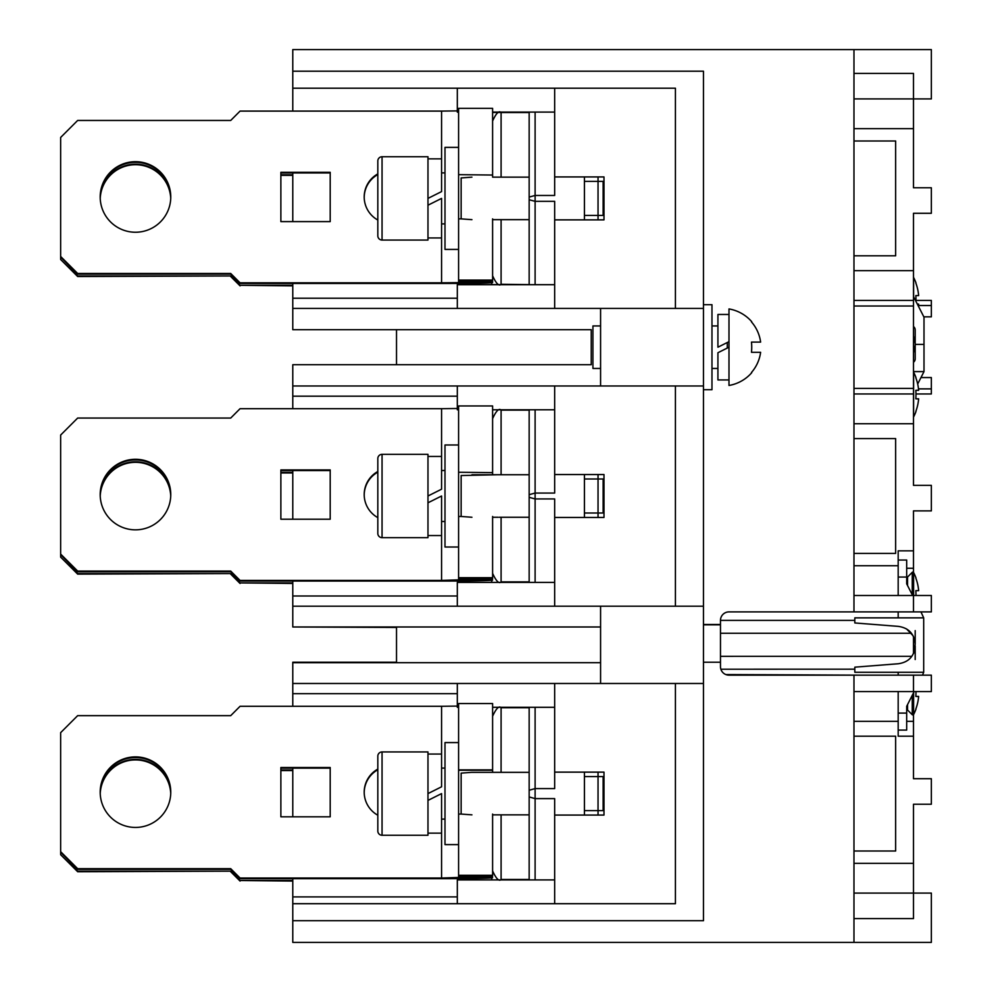 <?xml version="1.0" encoding="UTF-8"?>
<svg xmlns="http://www.w3.org/2000/svg" width="992" height="992" viewBox="0 0 992 992"><rect width="100%" height="100%" fill="white"/><g stroke="black" fill="none" stroke-linecap="round" stroke-linejoin="round"><path stroke-width="1.49" d="M396.515 627.452L292.776 626.981L600.582 626.981M396.515 662.234L292.776 662.234L292.776 683.488L600.582 683.488L600.582 606.199L292.776 606.199L292.776 581.076M913.496 714.686L913.496 736.2L898.182 736.2L898.182 691.56M913.496 636.579L913.496 653.554M913.496 572.372L913.496 550.845L898.182 550.845L898.182 577.046L906.688 577.046L906.688 583.842L912.615 595.485M675.416 683.488L675.416 903.712L292.776 903.712L292.776 942.4L931.352 942.4L931.352 893.085L853.976 893.085M725.859 674.56L862.47 675.155M720.874 669.216L854.819 669.178M913.496 442.692L913.496 485.373L931.352 485.373L931.352 510.88L913.496 510.88L913.496 550.845M915.963 393.96L931.352 393.96L931.352 388.876L918.493 388.876M931.352 388.876L931.352 377.555L920.96 377.555M913.496 736.2L913.496 778.72L931.352 778.72L931.352 804.227L913.496 804.227L913.496 918.592L853.976 918.592M584.424 815.064L584.424 772.136M492.602 772.346L492.602 703.551L458.589 703.551L458.589 769.866L492.602 769.866L492.602 772.346L501.084 772.346L501.096 707.718C499.026 705.56 496.198 708.387 492.602 716.224M498.195 814.854L529.158 814.854L529.158 772.346L471.56 772.346L461.144 773.128L461.144 814.072L471.932 814.854M457.312 693.693L292.776 693.693L292.776 683.488M292.776 693.693L292.776 706.292M292.776 768.155L292.776 816.813M292.776 878.676L292.776 903.712M703.464 662.234L720.477 662.234L720.477 666.649A8.506 8.506 0 0 0 728.984 675.155L913.496 675.155L913.496 691.56L931.352 691.56L931.352 675.155L913.496 675.155M853.976 942.4L853.976 675.155M292.776 920.712L703.464 920.712L703.464 71.201L292.776 71.201L292.776 88.201L675.416 88.201L675.416 308.425M491.747 877.87L491.747 879.904M529.158 879.904L529.158 707.296M554.664 879.904L457.312 879.904L457.312 903.712M554.664 903.712L554.664 815.064L603.992 815.064L603.992 772.136L554.664 772.136L554.664 788.59L535.11 788.59L535.11 707.296M529.158 796.948L535.11 798.61L554.664 798.61L554.664 815.064M853.976 98.915L931.352 98.915L931.352 49.6L292.776 49.6L292.776 71.201M853.976 393.96L913.496 393.96L913.496 213.28L931.352 213.28L931.352 187.773L913.496 187.773L913.496 73.408L853.976 73.408M584.424 219.864L584.424 176.936M497.786 177.146L492.602 177.146L492.602 108.351L458.589 108.351L458.589 174.666L492.602 175.038L458.589 174.666M457.312 308.425L457.312 284.617L529.158 284.617L501.096 284.282L501.096 219.654L492.602 219.654L498.145 219.654M499.174 219.654L529.158 219.654L529.158 177.146L497.86 177.146M471.932 219.654L461.144 218.872L461.144 177.928L471.932 177.146M529.158 284.53L529.158 219.654M491.747 284.617L491.747 282.67M600.582 308.425L600.582 385.975L703.464 385.975L703.464 308.425L292.776 308.425L292.776 298.22L457.312 298.22M292.776 308.425L292.776 329.679L591.232 329.679L591.232 364.721L292.776 364.721L292.776 385.975L600.582 385.975M292.776 88.201L292.776 111.092M292.776 172.955L292.776 221.613M292.776 283.476L292.776 298.22M554.664 308.425L554.664 201.339L535.11 201.339L535.11 195.461L529.158 197.061L529.158 112.096M529.158 197.061L529.158 284.704M457.312 284.704L554.664 284.704M554.664 219.864L603.992 219.864L603.992 176.936L554.664 176.936L554.664 195.461L535.11 195.461L535.11 112.096M535.11 284.704L535.11 201.339L529.158 199.739M554.664 112.096L492.602 112.096M458.589 112.096L457.312 112.096L458.589 112.48M457.312 88.201L457.312 112.096M554.664 176.936L554.664 88.201M913.496 611.89L931.352 611.89L931.352 595.485L913.496 595.485L913.496 611.89L853.976 611.89L853.976 49.6M396.515 329.679L396.515 364.721M457.312 385.975L457.312 409.783L458.589 409.783M554.664 409.783L492.602 409.783M554.664 474.536L603.992 474.536L603.992 517.464L554.664 517.464L554.664 498.939L535.11 498.939L535.11 493.061L554.664 493.061L554.664 385.975M554.664 517.464L554.664 606.199M703.464 606.199L600.582 606.199M457.312 396.18L292.776 396.18L292.776 385.975M292.776 396.18L292.776 408.692M292.776 470.555L292.776 519.213M292.776 606.199L292.776 626.981M913.496 393.96L913.496 485.373M913.496 300.44L853.976 300.44M853.976 306.02L913.496 306.02M584.424 517.464L584.424 474.536M497.786 474.746L492.602 474.746L492.602 405.951L458.589 405.951L458.589 472.266L492.602 472.638L458.589 472.266M492.602 517.254L498.145 517.254M499.174 517.254L529.158 517.254L529.158 474.746L471.932 474.746L497.872 474.746L461.144 475.528L461.144 516.472L471.932 517.254M535.11 409.783L535.11 493.061L529.158 494.661L529.158 409.783M529.158 494.661L529.158 582.391M554.664 582.391L457.312 582.391L457.312 606.199M535.11 582.391L535.11 498.939L529.158 497.339M491.747 580.27L491.747 582.391M913.496 388.38L853.976 388.38M603.992 517.464L603.992 474.746M913.496 595.485L853.976 595.485M853.976 611.89L728.984 611.89A8.506 8.506 0 0 0 720.477 620.397L720.477 624.476L703.464 624.476M720.477 662.234L720.477 624.824L703.464 624.824M703.464 683.488L600.582 683.488M457.312 683.488L457.312 707.296L458.589 707.296M554.664 707.296L492.602 707.296M554.664 683.488L554.664 772.136M603.992 814.854L603.992 772.136M853.976 691.56L913.496 691.56M529.158 790.252L535.11 788.59L535.11 879.904M292.776 662.693L600.582 662.693M396.515 626.981L396.515 662.693M675.416 385.975L675.416 606.199M603.992 219.864L603.992 177.146M492.602 112.48L529.158 112.48M918.505 305.524L931.352 305.524L931.352 316.845L923.825 316.845M931.352 305.524L931.352 300.44L915.963 300.44M913.496 213.28L913.496 257.325M584.424 181.4L598.04 181.4L598.04 215.4L584.424 215.4M603.992 181.4L598.04 181.4L598.04 176.936M598.04 219.864L598.04 215.4L603.992 215.4M603.136 215.4L603.136 181.4M853.976 141L895.64 141L895.64 255.8L853.976 255.8M427.974 156.736L427.974 240.064L382.056 240.064L382.056 156.736L427.974 156.736M441.576 223.907L444.986 223.907M444.986 172.893L441.576 172.893M382.056 156.736A4.253 4.253 0 0 0 377.816 160.989L377.816 177.419M377.816 198.4L377.816 235.811A4.253 4.253 0 0 0 382.056 240.064M377.816 235.811L377.816 160.989M458.589 249.414L444.986 249.414L444.986 147.386L458.589 147.386M77.661 273.47L77.661 274.127L230.714 274.127L230.714 273.47L77.661 273.47L60.648 256.469L60.648 137.454L77.661 120.454L230.714 120.454L240.064 111.092L441.576 111.092L441.576 191.592L427.974 198.4L441.576 191.592M441.576 198.4L427.974 205.208L441.576 198.4L441.576 282.819L240.064 282.819L240.064 283.476L230.714 274.127M427.974 237.944L441.576 237.944M584.424 479L598.04 479L598.04 513L584.424 513M603.992 479L598.04 479L598.04 474.536M598.04 517.464L598.04 513L603.992 513M603.136 513L603.136 479M853.976 438.6L895.64 438.6L895.64 553.4L853.976 553.4M427.974 454.336L427.974 537.664L382.056 537.664L382.056 454.336L427.974 454.336M441.576 521.507L444.986 521.507M444.986 470.493L441.576 470.493M382.056 454.336A4.253 4.253 0 0 0 377.816 458.589L377.816 533.411A4.253 4.253 0 0 0 382.056 537.664M458.589 547.014L444.986 547.014L444.986 444.986L458.589 444.986M77.661 571.07L77.661 571.727L230.714 571.727L230.714 571.07L77.661 571.07L60.648 554.069L60.648 435.054L77.661 418.054L230.714 418.054L240.064 408.692L441.576 408.692L441.576 489.192L427.974 496L441.576 489.192M441.576 496L427.974 502.808L441.576 496L441.576 580.419L240.064 580.419L240.064 581.076L230.714 571.727M427.974 535.544L441.576 535.544M584.424 776.6L598.04 776.6L598.04 810.6L584.424 810.6M603.992 776.6L598.04 776.6L598.04 772.136M598.04 815.064L598.04 810.6L603.992 810.6M603.136 810.6L603.136 776.6M853.976 736.2L895.64 736.2L895.64 851L853.976 851M427.974 751.936L427.974 835.264L382.056 835.264L382.056 751.936L427.974 751.936M441.576 819.107L444.986 819.107M444.986 768.093L441.576 768.093M382.056 751.936A4.253 4.253 0 0 0 377.816 756.189L377.816 831.011A4.253 4.253 0 0 0 382.056 835.264M377.816 814.581L377.816 793.6M458.589 844.614L444.986 844.614L444.986 742.586L458.589 742.586M77.661 868.67L77.661 869.327L230.714 869.327L230.714 868.67L77.661 868.67L60.648 851.669L60.648 732.654L77.661 715.654L230.714 715.654L240.064 706.292L441.576 706.292L441.576 786.792L427.974 793.6L441.576 786.792M441.576 793.6L427.974 800.408L441.576 793.6L441.576 878.019L240.064 878.019L240.064 878.676L230.714 869.327M427.974 833.144L441.576 833.144M292.776 880.512L240.064 880.512L292.776 881.07M230.714 871.162L77.661 871.162L60.648 854.72L77.661 871.72L230.714 871.162L240.064 880.512M240.064 881.07L230.714 871.72M280.872 770.548L292.776 770.548M170.736 793.687A35.29 35.278 -0 0 0 135.482 759.922A35.29 35.278 -0 0 0 100.229 793.687M100.217 793.402A35.29 35.278 180 0 1 135.482 759.364A35.29 35.278 180 0 1 170.748 793.402M60.648 854.162L60.648 852.326L77.661 869.327M292.776 769.99L280.872 769.99L280.872 816.813L330.2 816.813L330.2 767.51L280.872 767.51L280.872 816.813M292.776 582.912L240.064 582.912L292.776 583.47M230.714 573.562L77.661 573.562L60.648 557.12L77.661 574.12L230.714 573.562L240.064 582.912M240.064 583.47L230.714 574.12M280.872 472.948L292.776 472.948M170.736 496.087A35.29 35.278 -0 0 0 135.482 462.322A35.29 35.278 -0 0 0 100.229 496.087M100.217 495.802A35.29 35.278 180 0 1 135.482 461.764A35.29 35.278 180 0 1 170.748 495.802M60.648 556.562L60.648 554.726L77.661 571.727M292.776 472.39L280.872 472.39L280.872 519.213L330.2 519.213L330.2 469.91L280.872 469.91L280.872 519.213M292.776 285.312L240.064 285.312L292.776 285.87M230.714 275.962L77.661 275.962L60.648 259.52L77.661 276.52L230.714 275.962L240.064 285.312M240.064 285.87L230.714 276.52M280.872 175.348L292.776 175.348M170.736 198.487A35.29 35.278 -0 0 0 135.482 164.722A35.29 35.278 -0 0 0 100.229 198.487M100.217 198.202A35.29 35.278 180 0 1 135.482 164.164A35.29 35.278 180 0 1 170.748 198.202M60.648 258.962L60.648 257.126L77.661 274.127M292.776 174.79L280.872 174.79L280.872 221.613L330.2 221.613L330.2 172.31L280.872 172.31L280.872 221.613M915.194 659.519L915.194 645.916C914.264 656.369 908.585 662.321 898.169 663.76L854.819 667.17L854.819 672.278L923.688 672.278L923.688 617.855L854.819 617.855L854.819 622.951L898.157 626.361C908.585 627.8 914.264 633.752 915.194 644.217L915.194 630.614M923.688 672.278L922.523 675.155M906.539 628.916L913.012 635.674M920.96 611.89L923.688 617.855M898.182 617.855L898.182 611.89M898.182 595.485L898.182 577.046M898.182 560.034L906.688 560.034L906.688 577.046M913.706 653.083L915.194 644.217M906.688 710.111L906.688 706.279L914.178 691.56M906.688 706.279L906.688 730.087L898.182 730.087M898.182 672.278L898.182 675.155M917.674 384.016L923.998 371.603L923.998 317.18L913.496 296.546M923.688 344.398L915.194 344.398L915.194 329.939A4.253 4.253 0 0 0 913.496 326.542M915.194 343.542L913.496 335.904L915.194 343.542M913.496 362.254A4.253 4.253 0 0 0 915.194 358.844L915.194 344.398M915.194 345.241L913.496 352.879M923.688 371.603L913.496 371.603M906.688 709.255A10.205 10.205 0 0 1 907.556 710.024L907.556 704.593M912.256 695.355L912.256 714.724L907.556 710.024M912.256 714.724A0.856 0.856 0 0 0 913.607 714.513A48.906 48.906 0 0 0 915.963 709.168L915.963 709.168M918.629 696.582L915.827 696.409A44.454 31.434 90 0 0 915.963 691.56A44.454 31.434 90 0 1 915.827 696.409L918.629 696.582A48.72 48.72 0 0 1 915.827 709.02M915.827 696.409L918.629 696.409M907.556 585.54L907.556 577.034A10.205 10.205 0 0 1 906.688 577.803M907.556 577.034L912.256 572.322L912.256 594.778M915.963 577.89L915.963 577.89A48.906 48.906 0 0 0 913.607 572.545A0.856 0.856 0 0 0 912.256 572.322M915.827 590.649A44.454 31.434 90 0 1 915.963 595.485A44.454 31.434 90 0 0 915.827 590.649L918.629 590.649M915.827 578.038A48.72 48.72 0 0 1 918.629 590.476M915.963 377.555L915.963 377.555A48.906 48.906 0 0 0 913.607 372.211A0.856 0.856 0 0 0 913.496 372.037M913.496 417.086A0.856 0.856 0 0 0 913.607 416.913A48.906 48.906 0 0 0 915.963 411.568L915.963 411.568M915.827 377.704A48.72 48.72 0 0 1 918.629 390.141L915.827 390.315A44.454 31.434 90 0 1 915.827 398.809L918.629 398.982A48.72 48.72 0 0 1 915.827 411.42M918.629 390.141L915.827 390.315L918.629 390.315M918.629 398.982L915.827 398.809A44.454 31.434 90 0 0 915.827 390.315M915.827 398.809L918.629 398.809M915.963 282.844L915.963 282.844A48.906 48.906 0 0 0 913.607 277.487A0.856 0.856 0 0 0 913.496 277.314M918.629 304.271L917.34 304.098L918.629 304.271A48.72 48.72 0 0 1 918.418 306.218M915.827 295.591A44.454 31.434 90 0 1 915.951 301.37A44.454 31.434 90 0 0 915.827 295.591L918.629 295.591M915.827 282.98A48.72 48.72 0 0 1 918.629 295.43M917.34 304.098L918.629 304.098M600.582 368.454L592.931 368.454L592.931 325.946L600.582 325.946M717.923 325.946L711.971 325.946M711.971 368.454L717.923 368.454M751.725 321.693L751.725 321.693A38.812 38.812 0 0 0 728.984 308.934L728.984 385.466A38.812 38.812 0 0 0 751.725 372.707L751.725 372.707M751.477 352.296A38.812 29.252 90 0 0 751.477 342.104A38.812 29.252 90 0 1 751.477 352.296L760.616 352.296A38.477 38.477 0 0 1 751.477 372.484M751.477 321.916A38.477 38.477 0 0 1 760.616 342.104L751.477 342.104M728.984 347.2L717.923 352.73L728.984 347.2M728.984 379.936L717.923 379.936L717.923 352.73M717.923 347.2L728.984 341.67L717.923 347.2L717.923 314.464L728.984 314.464M703.464 304.68L711.971 304.68L711.971 389.72L703.464 389.72M240.064 283.476L441.576 283.476A51.014 0.98 180 0 0 492.602 282.497L492.602 218.872M492.602 282.249L441.576 282.819M458.589 282.249L458.589 175.038M441.576 111.092L457.312 110.893M230.714 273.47L240.064 282.819M377.816 220.026A26.362 26.35 180 0 1 377.816 173.898M170.76 196.962A35.29 35.278 180 0 1 135.482 232.24A35.29 35.278 180 0 1 100.192 196.962A35.29 35.278 180 0 1 135.482 161.684A35.29 35.278 180 0 1 170.76 196.962M170.76 197.284A35.29 35.278 -0 0 0 135.482 162.328A35.29 35.278 -0 0 0 100.192 197.284M377.816 174.555A26.362 26.35 -0 0 0 364.213 197.284M280.872 172.955L330.2 172.955M60.648 256.469L60.648 257.126M458.589 218.872L461.144 218.872M458.589 280.079L492.602 280.079M458.589 281.182L492.602 281.182M240.064 581.076L441.576 581.076A51.014 0.98 180 0 0 492.602 580.097L458.589 579.849L458.589 472.638M458.589 579.849L441.576 580.419M458.589 578.782L492.602 578.782L492.602 516.472M441.576 408.692L457.312 408.493M230.714 571.07L240.064 580.419M377.816 517.626A26.362 26.35 180 0 1 377.816 471.498M170.76 494.562A35.29 35.278 180 0 1 135.482 529.84A35.29 35.278 180 0 1 100.192 494.562A35.29 35.278 180 0 1 135.482 459.284A35.29 35.278 180 0 1 170.76 494.562M170.76 494.884A35.29 35.278 -0 0 0 135.482 459.928A35.29 35.278 -0 0 0 100.192 494.884M377.816 472.155A26.362 26.35 -0 0 0 364.213 494.884M280.872 470.555L330.2 470.555M60.648 554.069L60.648 554.726M458.589 516.472L461.144 516.472M458.589 577.679L492.602 577.679M240.064 878.676L441.576 878.676A51.014 0.98 180 0 0 492.602 877.697L458.589 877.449L458.589 769.866M458.589 877.449L441.576 878.019M458.589 876.382L492.602 876.382L492.602 814.072M458.589 770.238L492.602 770.238M441.576 706.292L457.312 706.093M230.714 868.67L240.064 878.019M377.816 815.226A26.362 26.35 180 0 1 377.816 769.098M170.76 792.162A35.29 35.278 180 0 1 135.482 827.44A35.29 35.278 180 0 1 100.192 792.162A35.29 35.278 180 0 1 135.482 756.884A35.29 35.278 180 0 1 170.76 792.162M170.76 792.484A35.29 35.278 -0 0 0 135.482 757.528A35.29 35.278 -0 0 0 100.192 792.484M377.816 769.755A26.362 26.35 -0 0 0 364.213 792.484M280.872 768.155L330.2 768.155M60.648 851.669L60.648 852.326M458.589 814.072L461.144 814.072M458.589 875.279L492.602 875.279M906.688 721.32L913.496 721.32M720.477 656.344L911.797 656.332M720.477 633.268L911.35 633.268M720.477 620.384L854.819 620.384M913.496 568.28L906.688 568.28M853.976 721.32L898.182 721.32M913.496 863.325L853.976 863.325M529.158 879.482L501.096 879.482L501.096 814.854L492.602 814.854L499.199 814.854M457.312 896.904L292.776 896.904M501.096 177.146L501.096 112.518C498.964 110.397 496.124 113.224 492.602 121.024M913.496 270.68L853.976 270.68M853.976 128.675L913.496 128.675M898.182 565.725L853.976 565.725M501.096 474.746L501.096 410.118C499.026 407.96 496.198 410.787 492.602 418.624M529.158 581.882L501.096 581.882L501.096 517.254M501.034 474.746L497.872 474.746M853.976 423.72L913.496 423.72M906.688 713.087L898.182 713.087M913.607 692.689L913.607 714.513M913.607 572.545L913.607 595.485M913.607 372.211L913.607 416.913M913.607 277.487L913.607 296.769M727.272 342.525L727.272 348.056M501.096 879.482C499.063 881.665 496.236 878.825 492.602 870.976M529.158 707.718L501.096 707.718M501.096 284.282C498.964 286.403 496.124 283.576 492.602 275.776M529.158 112.518L501.096 112.518M501.096 581.882C499.026 584.04 496.198 581.213 492.602 573.376M529.158 410.118L501.096 410.118M457.312 595.994L292.776 595.994M441.576 158.856L427.974 158.856M441.576 456.456L427.974 456.456M441.576 754.056L427.974 754.056"/></g></svg>
